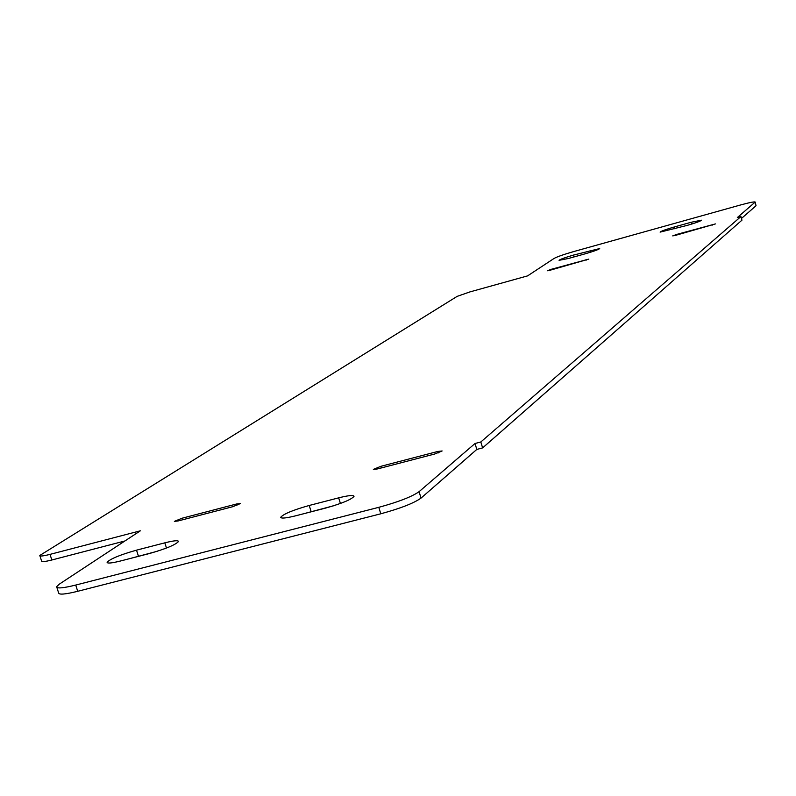 <?xml version="1.0" encoding="UTF-8"?>
<svg xmlns="http://www.w3.org/2000/svg" width="796" height="796" viewBox="0 0 796 796"><rect width="100%" height="100%" fill="white"/><g stroke="black" fill="none" stroke-linecap="round" stroke-linejoin="round"><path stroke-width="1.19" d="M568.493 258.471L559.071 260.322C560.135 259.317 564.951 257.566 573.508 255.078L599.696 248.551C598.682 249.546 593.876 251.297 585.279 253.785L568.493 258.471M164.832 542.832C173.647 540.623 178.214 540.176 178.533 541.489C175.488 544.862 165.687 548.902 149.15 553.608L120.435 561.011C111.719 563.18 107.271 563.598 107.082 562.274C110.346 558.842 120.156 554.802 136.514 550.155L164.832 542.832L166.473 548.046M157.3 551.26L130.365 558.454M236.502 504.007L240.362 503.579L232.591 506.744L178.085 520.962L174.364 521.37L182.204 518.186L236.502 504.007L236.929 505.37M550.036 270.252L547.28 270.779L551.568 269.217L588.861 259.088L550.036 270.252M675.705 235.317L672.729 235.895L676.918 234.362L715.405 223.915L675.705 235.317M338.678 497.848C348.3 495.44 353.414 494.923 354.031 496.286C351.524 499.5 342.031 503.44 325.564 508.097L295.664 515.808C286.152 518.166 281.167 518.664 280.699 517.291C283.426 514.007 292.938 510.067 309.216 505.47L338.678 497.848L340.419 503.47M333.922 505.689L302.848 513.957M437.74 451.471L442.128 450.964L434.636 454.028L377.583 468.914L373.354 469.401L380.916 466.307L437.74 451.471L438.188 452.954M691.316 222.223L701.475 220.203C700.589 221.159 695.863 222.88 687.316 225.358L660.123 232.124C661.058 231.158 665.784 229.437 674.302 226.969L691.316 222.223L691.843 224.024M140.345 530.813L50.029 554.374C43.302 556.076 39.89 556.434 39.8 555.469L457.143 296.371L469.889 291.923L527.589 275.884L554.145 258.401C557.329 256.68 563.966 254.372 574.065 251.466L740.459 205C749.325 202.572 754.24 201.587 755.205 202.035L737.335 217.567L740.917 216.572L480.824 441.979L475.023 443.501L419.074 491.679C411.88 496.734 398.458 501.948 378.796 507.321L75.729 585.06C63.163 588.164 56.805 588.722 56.645 586.722L59.242 584.194L140.345 530.813M39.9 555.777L41.591 561.051C41.691 562.036 45.103 561.687 51.83 559.996L124.882 540.982M741.464 218.462L756.031 205.746L755.205 202.065M56.854 587.388L58.615 592.881C58.785 594.92 65.153 594.383 77.719 591.299L380.786 513.798C400.438 508.425 413.86 503.191 421.034 498.097L476.814 449.422L482.615 447.909L741.952 220.164L740.917 216.572M482.615 447.909L480.824 441.979M476.814 449.422L475.023 443.501M573.508 255.078L574.055 256.919M590.154 250.441L590.672 252.183M136.514 550.155L138.414 556.125M182.204 518.186L182.702 519.758M551.568 269.217L551.727 269.774M586.035 259.635L586.194 260.163M676.918 234.362L677.088 234.939M712.36 224.512L712.529 225.069M309.216 505.47L311.117 511.569M380.916 466.307L381.403 467.919M674.302 226.969L674.839 228.83M51.83 559.996L50.029 554.374M756.031 205.746L755.046 202.323M421.034 498.097L419.074 491.679M380.786 513.798L378.796 507.321M77.719 591.299L75.729 585.06"/></g></svg>
